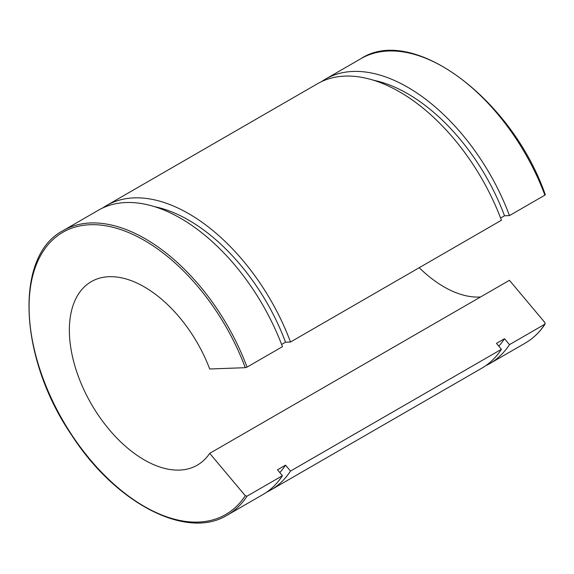 <?xml version="1.0" encoding="UTF-8"?>
<svg xmlns="http://www.w3.org/2000/svg" width="574" height="574" viewBox="0 0 574 574"><rect width="100%" height="100%" fill="white"/><g stroke="black" fill="none" stroke-linecap="round" stroke-linejoin="round"><path stroke-width="0.86" d="M544.991 322.674L544.884 324.202L509.482 344.637L504.517 338.725L496.46 343.381L501.425 349.293L290.501 471.067L285.536 465.155L277.486 469.805L282.444 475.717L247.042 496.158L245.277 495.714L209.711 453.345L509.425 280.306L544.991 322.674M525.196 343.137C533.124 338.538 539.782 332.138 545.171 323.93L544.884 324.202A164.243 94.825 60 0 1 525.196 343.137L489.787 363.579A164.243 94.825 -120 0 0 509.482 344.637M500.593 218.041L504.517 215.774L509.482 215.594L544.884 195.153L544.991 194.643M281.612 344.472L285.536 342.204L290.501 342.018L501.425 220.244A164.243 94.825 -120 0 0 317.487 83.747L106.563 205.521A164.243 94.825 -120 0 0 102.638 208.018M209.711 453.345A105.968 61.181 -120 0 1 197.277 465.162A105.968 61.181 -120 0 1 91.309 403.981A105.968 61.181 -120 0 1 91.309 281.626A105.968 61.181 -120 0 1 209.711 368.989L245.277 367.683L247.042 367.109L282.444 346.674A164.243 94.825 -120 0 0 98.506 210.17L63.104 230.612C14.063 255.896 18.813 358.054 71.599 435.063C115.532 503.348 186.787 540.421 227.347 515.093A164.243 94.825 -120 0 0 247.042 496.158M419.228 267.699A105.968 61.181 -120 0 0 480.531 296.988M509.482 215.594A164.243 94.825 -120 0 0 325.544 79.09A164.243 94.825 -120 0 0 321.612 81.587M485.661 365.731A164.243 94.825 -120 0 0 489.787 363.579M504.517 215.774A156.3 90.24 -120 0 0 373.552 80.252M498.792 346.158A156.3 90.24 -120 0 0 504.517 338.725M266.68 492.155A164.243 94.825 -120 0 0 270.806 490.002L481.737 368.228A164.243 94.825 -120 0 0 501.425 349.293M290.501 342.018A164.243 94.825 -120 0 0 106.563 205.521M270.806 490.002A164.243 94.825 -120 0 0 290.501 471.067M227.347 515.093L262.756 494.652A164.243 94.825 -120 0 0 282.444 475.717M285.536 342.204A156.3 90.24 -120 0 0 154.578 206.683M279.811 472.581A156.3 90.24 -120 0 0 285.536 465.155M545.3 194.73C511.857 98.699 412.512 24.646 360.946 58.656A164.243 94.825 60 0 1 544.884 195.153M245.277 495.714A162.923 94.064 60 0 1 70.875 433.521A162.923 94.064 60 0 1 70.875 228.495A162.923 94.064 60 0 1 245.277 367.683M247.042 367.109A164.243 94.825 -120 0 0 63.104 230.612M360.946 58.656L325.544 79.09"/></g></svg>
